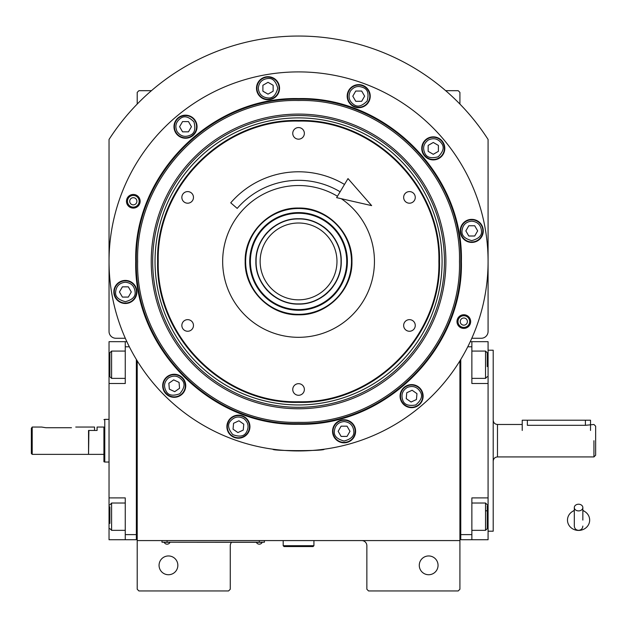 <?xml version="1.0" encoding="UTF-8"?>
<svg xmlns="http://www.w3.org/2000/svg" width="627" height="627" viewBox="0 0 627 627"><rect width="100%" height="100%" fill="white"/><g stroke="black" fill="none" stroke-linecap="round" stroke-linejoin="round"><path stroke-width="0.94" d="M137.211 360.846L137.211 540.584L459.912 540.584L459.912 589.247L458.204 590.955L368.566 590.955L366.858 589.247L366.858 545.709A5.126 5.126 0 0 0 361.732 540.584M137.211 540.584L137.211 589.247L138.92 590.955L228.557 590.955L230.266 589.247L230.266 545.709A5.126 5.126 0 0 1 231.567 542.292M438.054 565.342A9.389 9.389 0 0 0 428.664 555.953A9.389 9.389 0 0 0 419.275 565.342A9.389 9.389 0 0 0 428.664 574.732A9.389 9.389 0 0 0 438.054 565.342M459.912 507.721L459.912 456.299M459.912 540.584L459.912 360.846M471.81 338.259L481.254 338.259A6.826 6.826 0 0 0 488.08 331.424L488.08 139.453A225.375 225.375 0 0 0 109.035 139.453L109.035 331.424A6.826 6.826 0 0 0 115.87 338.259L125.314 338.259M177.849 565.342A9.389 9.389 0 0 0 168.451 555.953A9.389 9.389 0 0 0 159.062 565.342A9.389 9.389 0 0 0 168.451 574.732A9.389 9.389 0 0 0 177.849 565.342M137.211 104.066L137.211 92.388L138.92 90.68L151.444 90.68M445.672 90.68L458.204 90.68L459.912 92.388L459.912 104.066M262.705 542.206L259.288 542.206L264.414 542.206L264.414 540.584M163.678 542.206L259.288 542.292M259.288 540.584L259.288 542.206L167.088 542.206L167.088 540.584M161.97 540.584L161.97 542.206L167.088 542.292M164.36 542.292L169.823 542.292M256.561 542.292L262.023 542.292M125.369 282.228C119.498 282.848 116.254 286.092 115.634 291.963C115.086 296.563 118.331 299.808 125.369 301.697C132.407 299.808 135.651 296.563 135.103 291.963C134.484 286.092 131.239 282.848 125.369 282.228M125.369 280.865A11.098 11.098 180 0 0 114.271 291.963A11.098 11.098 0 0 0 125.369 303.06A11.098 11.098 0 0 0 136.467 291.963A11.098 11.098 180 0 0 125.369 280.865M128.323 297.088L131.286 291.963L128.323 286.837L122.414 286.837L119.451 291.963L122.414 297.088L128.323 297.088M471.755 221.151C465.885 221.77 462.64 225.015 462.021 230.885C461.464 235.486 464.709 238.73 471.755 240.619C478.793 238.73 482.038 235.486 481.481 230.885C480.862 225.015 477.617 221.77 471.755 221.151M471.755 219.787A11.098 11.098 180 0 0 460.657 230.885A11.098 11.098 0 0 0 471.755 241.983A11.098 11.098 0 0 0 482.853 230.885A11.098 11.098 180 0 0 471.755 219.787M474.71 236.011L477.664 230.885L474.71 225.767L468.792 225.767L465.837 230.885L468.792 236.011L474.71 236.011M344.074 421.563C338.212 422.183 334.967 425.427 334.348 431.298C333.791 435.898 337.036 439.143 344.074 441.024C351.12 439.143 354.365 435.898 353.808 431.298C353.189 425.427 349.944 422.183 344.074 421.563M344.074 420.2A11.098 11.098 180 0 0 332.976 431.298A11.098 11.098 0 0 0 344.074 442.396A11.098 11.098 0 0 0 355.172 431.298A11.098 11.098 180 0 0 344.074 420.2M347.037 436.416L349.991 431.298L347.037 426.172L341.119 426.172L338.165 431.298L341.119 436.416L347.037 436.416M469.662 321.573A5.847 5.847 0 0 1 463.815 327.419A5.847 5.847 0 0 1 457.976 321.573A5.847 5.847 0 0 1 463.815 315.726A5.847 5.847 0 0 1 469.662 321.573M460.234 321.573A3.582 3.582 0 0 0 463.815 325.162A3.582 3.582 0 0 0 467.405 321.573A3.582 3.582 0 0 0 463.815 317.991A3.582 3.582 0 0 0 460.234 321.573M139.147 201.275A5.847 5.847 0 0 1 133.3 207.122A5.847 5.847 0 0 1 127.461 201.275A5.847 5.847 0 0 1 133.3 195.428A5.847 5.847 0 0 1 139.147 201.275M129.718 201.275A3.582 3.582 0 0 0 133.3 204.864A3.582 3.582 0 0 0 136.89 201.275A3.582 3.582 0 0 0 133.3 197.693A3.582 3.582 0 0 0 129.718 201.275M438.884 261.428C440.82 186.438 373.551 119.161 298.562 121.097C223.573 119.161 156.303 186.438 158.231 261.428C156.303 336.409 223.573 403.686 298.562 401.75C373.551 403.686 440.82 336.409 438.884 261.428M439.503 261.428C441.447 186.109 373.872 118.534 298.562 120.478C223.243 118.534 155.668 186.109 157.612 261.428C155.668 336.738 223.243 404.313 298.562 402.369C373.872 404.313 441.447 336.738 439.503 261.428M298.562 208.039C327.09 207.302 352.68 232.891 351.951 261.428C352.68 289.956 327.09 315.546 298.562 314.809C270.025 315.546 244.444 289.956 245.173 261.428C244.444 232.891 270.025 207.302 298.562 208.039M341.307 198.712A75.898 75.898 0 0 1 298.562 337.318A75.898 75.898 0 0 1 222.663 261.428A75.898 75.898 0 0 1 337.459 196.251M409.462 319.645A5.808 5.808 0 0 0 403.655 325.452A5.808 5.808 0 0 0 409.462 331.26A5.808 5.808 0 0 0 415.262 325.452A5.808 5.808 0 0 0 409.462 319.645M409.462 191.588A5.808 5.808 0 0 0 403.655 197.395A5.808 5.808 0 0 0 409.462 203.203A5.808 5.808 0 0 0 415.262 197.395A5.808 5.808 0 0 0 409.462 191.588M298.562 127.563A5.808 5.808 0 0 0 292.754 133.371A5.808 5.808 0 0 0 298.562 139.17A5.808 5.808 0 0 0 304.361 133.371A5.808 5.808 0 0 0 298.562 127.563M187.661 191.588A5.808 5.808 0 0 0 181.854 197.395A5.808 5.808 0 0 0 187.661 203.203A5.808 5.808 0 0 0 193.469 197.395A5.808 5.808 0 0 0 187.661 191.588M187.661 319.645A5.808 5.808 0 0 0 181.854 325.452A5.808 5.808 0 0 0 187.661 331.26A5.808 5.808 0 0 0 193.469 325.452A5.808 5.808 0 0 0 187.661 319.645M298.562 383.677A5.808 5.808 0 0 0 292.754 389.477A5.808 5.808 0 0 0 298.562 395.284A5.808 5.808 0 0 0 304.361 389.477A5.808 5.808 0 0 0 298.562 383.677M461.386 261.428C463.627 348.432 385.566 426.493 298.562 424.252C211.55 426.493 133.488 348.432 135.738 261.428C133.488 174.416 211.55 96.354 298.562 98.596C385.566 96.354 463.627 174.416 461.386 261.428M460.767 261.428C463 348.095 385.237 425.866 298.562 423.625C211.887 425.866 134.123 348.095 136.357 261.428C134.123 174.753 211.887 96.989 298.562 99.223C385.237 96.989 463 174.753 460.767 261.428C463 174.753 385.237 96.989 298.562 99.223M277.455 449.771L272.949 449.206C271.358 451.103 325.766 451.095 324.175 449.206L319.66 449.771M470.65 321.573A6.826 6.826 0 0 1 463.815 328.399A6.826 6.826 0 0 1 456.989 321.573A6.826 6.826 0 0 1 463.815 314.746A6.826 6.826 0 0 1 470.65 321.573M140.135 201.275A6.826 6.826 0 0 1 133.3 208.101A6.826 6.826 0 0 1 126.474 201.275A6.826 6.826 0 0 1 133.3 194.448A6.826 6.826 0 0 1 140.135 201.275M109.035 261.428A189.526 189.526 0 0 0 298.562 450.946A189.526 189.526 0 0 0 488.08 261.428A189.526 189.526 0 0 0 298.562 71.901A189.526 189.526 0 0 0 109.035 261.428M423.131 396.146A11.521 11.521 0 0 0 411.602 384.617A11.521 11.521 0 0 0 400.081 396.146A11.521 11.521 0 0 0 411.602 407.668A11.521 11.521 0 0 0 423.131 396.146M355.603 431.298A11.521 11.521 0 0 0 344.074 419.769A11.521 11.521 0 0 0 332.553 431.298A11.521 11.521 0 0 0 344.074 442.819A11.521 11.521 0 0 0 355.603 431.298M249.938 426.681A11.521 11.521 0 0 0 238.409 415.16A11.521 11.521 0 0 0 226.888 426.681A11.521 11.521 0 0 0 238.409 438.21A11.521 11.521 0 0 0 249.938 426.681M185.733 385.777A11.521 11.521 0 0 0 174.204 374.256A11.521 11.521 0 0 0 162.683 385.777A11.521 11.521 0 0 0 174.204 397.306A11.521 11.521 0 0 0 185.733 385.777M136.89 291.963A11.521 11.521 0 0 0 125.369 280.434A11.521 11.521 0 0 0 113.84 291.963A11.521 11.521 0 0 0 125.369 303.484A11.521 11.521 0 0 0 136.89 291.963M197.043 126.701A11.521 11.521 0 0 0 185.514 115.18A11.521 11.521 0 0 0 173.992 126.701A11.521 11.521 0 0 0 185.514 138.23A11.521 11.521 0 0 0 197.043 126.701M279.548 88.235A11.521 11.521 0 0 0 268.019 76.706A11.521 11.521 0 0 0 256.498 88.235A11.521 11.521 0 0 0 268.019 99.756A11.521 11.521 0 0 0 279.548 88.235M370.236 96.166A11.521 11.521 0 0 0 358.707 84.645A11.521 11.521 0 0 0 347.186 96.166A11.521 11.521 0 0 0 358.707 107.695A11.521 11.521 0 0 0 370.236 96.166M444.802 148.38A11.521 11.521 0 0 0 433.281 136.858A11.521 11.521 0 0 0 421.752 148.38A11.521 11.521 0 0 0 433.281 159.909A11.521 11.521 0 0 0 444.802 148.38M483.276 230.885A11.521 11.521 0 0 0 471.755 219.364A11.521 11.521 0 0 0 460.226 230.885A11.521 11.521 0 0 0 471.755 242.414A11.521 11.521 0 0 0 483.276 230.885M428.413 139.954C423.64 143.426 422.449 147.854 424.847 153.247C426.673 157.51 431.102 158.694 438.148 156.813C443.297 151.656 444.488 147.22 441.706 143.512C438.234 138.739 433.806 137.556 428.413 139.954M427.732 138.771A11.098 11.098 150 0 0 423.672 153.928A11.098 11.098 -30 0 0 438.829 157.996A11.098 11.098 -30 0 0 442.889 142.831A11.098 11.098 150 0 0 427.732 138.771M438.398 151.342L438.398 145.425L433.281 142.47L428.155 145.425L428.155 151.342L433.281 154.297L438.398 151.342M350.281 91.299C347.883 96.691 349.067 101.127 353.84 104.591C357.555 107.374 361.983 106.19 367.14 101.033C369.021 93.987 367.837 89.559 363.574 87.741C358.182 85.343 353.753 86.526 350.281 91.299M349.098 90.617A11.098 11.098 120 0 0 353.158 105.775A11.098 11.098 -60 0 0 368.323 101.715A11.098 11.098 -60 0 0 364.256 86.557A11.098 11.098 120 0 0 349.098 90.617M364.624 96.166L361.669 91.04L355.752 91.04L352.797 96.166L355.752 101.292L361.669 101.292L364.624 96.166M258.293 88.235C258.912 94.105 262.149 97.342 268.019 97.961C272.62 98.517 275.864 95.273 277.753 88.235C275.864 81.189 272.62 77.944 268.019 78.5C262.149 79.12 258.912 82.364 258.293 88.235M256.921 88.235A11.098 11.098 90 0 0 268.019 99.332A11.098 11.098 -90 0 0 279.117 88.235A11.098 11.098 -90 0 0 268.019 77.137A11.098 11.098 90 0 0 256.921 88.235M273.145 85.272L268.019 82.317L262.901 85.272L262.901 91.189L268.019 94.144L273.145 91.189L273.145 85.272M177.088 131.568C180.56 136.341 184.989 137.532 190.381 135.134C194.644 133.308 195.836 128.88 193.947 121.842C188.79 116.685 184.362 115.493 180.654 118.276C175.881 121.748 174.69 126.176 177.088 131.568M175.905 132.25A11.098 11.098 60 0 0 191.063 136.318A11.098 11.098 -120 0 0 195.13 121.152A11.098 11.098 -120 0 0 179.965 117.092A11.098 11.098 60 0 0 175.905 132.25M188.476 121.583L182.559 121.583L179.604 126.701L182.559 131.827L188.476 131.827L191.431 126.701L188.476 121.583M407.487 387.321C402.432 390.362 400.865 394.673 402.785 400.253C404.227 404.658 408.538 406.225 415.717 404.964C421.297 400.277 422.872 395.966 420.427 392.032C417.378 386.969 413.068 385.401 407.487 387.321M406.915 386.083A11.098 11.098 155 0 0 401.546 400.833A11.098 11.098 -25 0 0 416.297 406.202A11.098 11.098 -25 0 0 421.657 391.452A11.098 11.098 155 0 0 406.915 386.083M416.446 399.532L416.963 393.646L412.119 390.253L406.758 392.753L406.241 398.647L411.085 402.032L416.446 399.532M243.997 418.711C238.832 415.85 234.31 416.649 230.438 421.101C227.35 424.55 228.142 429.072 232.829 434.652C239.679 437.144 244.201 436.353 246.38 432.262C249.24 427.105 248.449 422.582 243.997 418.711M244.781 417.59A11.098 11.098 -145 0 0 229.317 420.317A11.098 11.098 35 0 0 232.045 435.773A11.098 11.098 35 0 0 247.5 433.045A11.098 11.098 -145 0 0 244.781 417.59M237.899 432.575L243.252 430.075L243.77 424.181L238.926 420.788L233.565 423.288L233.048 429.181L237.899 432.575M168.624 377.807C164.172 381.678 163.373 386.201 166.233 391.358C168.42 395.449 172.934 396.24 179.784 393.748C184.471 388.168 185.271 383.646 182.175 380.197C178.303 375.745 173.789 374.946 168.624 377.807M167.84 376.686A11.098 11.098 145 0 0 165.113 392.141A11.098 11.098 -35 0 0 180.568 394.869A11.098 11.098 -35 0 0 183.296 379.413A11.098 11.098 145 0 0 167.84 376.686M179.565 388.278L179.048 382.384L173.687 379.884L168.843 383.277L169.361 389.171L174.721 391.671L179.565 388.278M298.562 100.5C212.569 98.282 135.416 175.435 137.634 261.428C135.416 347.413 212.569 424.565 298.562 422.347C384.547 424.565 461.699 347.421 459.481 261.428C461.699 175.435 384.547 98.282 298.562 100.5M445.891 261.428A147.329 147.329 0 0 0 298.562 114.09A147.329 147.329 0 0 0 151.232 261.428A147.329 147.329 0 0 0 298.562 408.757A147.329 147.329 0 0 0 445.891 261.428M152.682 261.428A145.879 145.879 0 0 1 298.562 115.54A145.879 145.879 0 0 1 444.441 261.428A145.879 145.879 0 0 1 298.562 407.307A145.879 145.879 0 0 1 152.682 261.428M442.082 261.428A143.528 143.528 0 0 0 298.562 117.9A143.528 143.528 0 0 0 155.034 261.428A143.528 143.528 0 0 0 298.562 404.948A143.528 143.528 0 0 0 442.082 261.428M341.017 261.428C341.605 238.738 321.243 218.384 298.562 218.964C275.872 218.384 255.518 238.738 256.106 261.428C255.518 284.109 275.872 304.463 298.562 303.883C321.243 304.463 341.605 284.109 341.017 261.428M341.245 261.428C341.833 238.613 321.369 218.149 298.562 218.737C275.755 218.149 255.283 238.613 255.879 261.428C255.283 284.235 275.755 304.698 298.562 304.111C321.369 304.698 341.833 284.235 341.245 261.428M298.562 299.839A38.419 38.419 0 0 0 336.973 261.428A38.419 38.419 0 0 0 298.562 223.008A38.419 38.419 0 0 0 260.142 261.428A38.419 38.419 0 0 0 298.562 299.839M297.809 208.501A52.927 52.927 0 0 0 245.635 262.172A52.927 52.927 0 0 0 299.306 314.346A52.927 52.927 0 0 0 351.488 260.675A52.927 52.927 0 0 0 297.809 208.501M297.872 212.6A48.835 48.835 0 0 0 249.734 262.117A48.835 48.835 0 0 0 299.251 310.247A48.835 48.835 0 0 0 347.389 260.73A48.835 48.835 0 0 0 297.872 212.6M299.244 309.589A48.169 48.169 0 0 1 250.392 262.102A48.169 48.169 0 0 1 297.88 213.258A48.169 48.169 0 0 1 346.723 260.746A48.169 48.169 0 0 1 299.244 309.589M298.068 218.745A42.683 42.683 0 0 0 297.958 218.745A42.683 42.683 0 0 0 291.053 219.403M289.415 219.732A42.683 42.683 0 0 0 282.996 221.676M281.452 222.319A42.683 42.683 0 0 0 275.543 225.477M274.156 226.402A42.683 42.683 0 0 0 268.975 230.658M267.792 231.841A42.683 42.683 0 0 0 263.536 237.022M262.611 238.409A42.683 42.683 0 0 0 259.453 244.318M258.81 245.862A42.683 42.683 0 0 0 256.866 252.281M256.537 253.919A42.683 42.683 0 0 0 255.887 260.589M255.887 262.258A42.683 42.683 0 0 0 256.537 268.928M256.866 270.566A42.683 42.683 0 0 0 258.81 276.985M259.453 278.529A42.683 42.683 0 0 0 262.611 284.439M263.536 285.826A42.683 42.683 0 0 0 267.792 291.014M268.975 292.19A42.683 42.683 0 0 0 274.156 296.446M275.543 297.37A42.683 42.683 0 0 0 281.452 300.529M282.996 301.172A42.683 42.683 0 0 0 289.415 303.115M299.048 218.745A42.683 42.683 0 0 1 306.07 219.403M307.708 219.732A42.683 42.683 0 0 1 314.119 221.676M315.663 222.319A42.683 42.683 0 0 1 321.573 225.477M322.968 226.402A42.683 42.683 0 0 1 328.148 230.658M329.332 231.841A42.683 42.683 0 0 1 333.58 237.022M334.512 238.409A42.683 42.683 0 0 1 337.671 244.318M338.306 245.862A42.683 42.683 0 0 1 340.257 252.281M340.579 253.919A42.683 42.683 0 0 1 341.237 260.793M341.237 262.055A42.683 42.683 0 0 1 340.579 268.928M340.257 270.566A42.683 42.683 0 0 1 338.306 276.985M337.671 278.529A42.683 42.683 0 0 1 334.512 284.439M333.58 285.826A42.683 42.683 0 0 1 329.332 291.014M328.148 292.19A42.683 42.683 0 0 1 322.968 296.446M321.573 297.37A42.683 42.683 0 0 1 315.663 300.529M314.119 301.172A42.683 42.683 0 0 1 307.708 303.115M306.07 303.444A42.683 42.683 0 0 1 299.165 304.103M459.912 538.029L460.767 538.029L460.767 534.612L471.865 534.612L471.865 497.901L488.08 497.901L488.08 539.729L460.767 539.729L460.767 359.451M471.865 534.612L471.865 539.729M488.08 497.901L488.08 383.505L471.865 383.505L471.865 346.794L467.766 346.794M470.258 341.676L471.865 341.676L471.865 346.794M488.08 383.505L488.08 341.676L471.865 341.676M487.226 352.915L487.226 366.576M487.226 352.774L485.525 351.065L485.525 378.379L471.865 378.379M487.226 505.801L487.226 528.632L485.525 530.34L485.525 524.164M471.865 503.026L485.525 503.026L485.525 530.34L471.865 530.34M487.226 519.093L487.226 515.386M487.226 510.786L485.525 510.786M109.035 435.224L109.035 444.363M136.357 359.451L136.357 539.729L125.259 539.729L125.259 497.901L109.035 497.901L109.035 383.505L125.259 383.505L125.259 341.676L109.035 341.676L109.035 364.726L109.89 364.726M126.866 341.676L125.259 341.676M129.35 346.794L125.259 346.794M137.211 538.029L136.357 538.029L136.357 534.612L125.259 534.612M109.035 497.901L109.035 539.729L125.259 539.729M109.035 383.505L109.035 364.726M125.259 378.379L111.598 378.379L111.598 351.065L125.259 351.065M109.89 375.816L109.89 352.774L111.598 351.065M125.259 530.34L111.598 530.34L111.598 503.026L125.259 503.026M109.89 523.38L109.89 506.788M111.598 503.026L109.89 504.962M595.65 455.218L595.65 440.703C595.65 421.979 595.65 421.979 595.65 440.703L595.65 455.218L593.941 456.926L497.477 456.926C494.883 457.177 493.457 458.596 493.206 461.19M590.524 430.459L590.524 420.215L527.354 420.215L527.354 425.31C520.755 424.408 520.755 424.408 527.354 425.31L585.406 425.31L593.941 424.479L595.65 426.188L595.65 440.703M593.941 440.703C593.941 419.776 593.941 419.776 593.941 440.703L593.941 456.926M88.548 454.019L88.893 430.459L97.083 430.459L97.083 427.042L103.917 427.042L103.917 461.731L103.917 427.042M109.035 419.361L104.772 419.361L104.772 420.498M109.035 462.044L104.772 462.044L104.772 419.361L103.917 419.675M103.917 461.731L104.772 462.044M527.354 420.215L522.228 420.215L522.228 430.459M488.08 350.211L493.206 350.211L493.206 531.194L488.08 531.194M283.192 540.584L283.192 545.709L284.047 546.564L313.077 546.564L313.923 545.709L283.192 545.709M313.923 540.584L313.923 545.709M578.572 510.903A4.271 3.347 0 0 0 582.844 507.556A4.271 3.347 0 0 0 578.572 504.218A4.271 3.347 0 0 0 574.308 507.556A4.271 3.347 0 0 0 578.572 510.903M582.844 520.104L582.844 507.556M574.308 510.574A11.098 10.322 180 0 0 572.271 511.608A11.098 10.322 180 0 0 567.984 523.177A11.098 10.322 180 0 0 578.572 530.426A11.098 10.322 180 0 0 589.168 523.177A11.098 10.322 180 0 0 584.881 511.608A11.098 10.322 180 0 0 582.844 510.574M340.124 191.784A81.102 81.102 0 0 0 237.194 208.399L230.736 202.819A89.637 89.637 0 0 1 344.497 184.448M371.639 205.617L336.621 197.646L348.001 178.585L371.639 205.617M45.865 427.724L41.594 427.042L45.865 427.724L71.478 427.724C76.98 426.979 76.98 426.979 71.478 427.724M75.742 427.042L94.528 427.042L94.528 430.459L88.548 430.459L88.548 454.363L32.204 454.363L31.35 453.509L31.35 428.327L32.204 427.042L31.35 428.327M32.204 454.363L32.204 427.042L41.594 427.042M488.08 516.679L487.226 516.679M488.08 364.726L487.226 364.726M109.035 516.679L109.89 516.679M522.228 424.479L497.477 424.479L497.477 456.926M585.406 420.215L585.406 425.31M164.36 542.676A3.245 3.245 0 0 0 169.823 542.676M256.561 542.676A3.245 3.245 0 0 0 262.023 542.676M471.865 351.065L485.525 351.065M487.226 376.678L485.525 378.379M487.226 504.727L485.525 503.026M109.89 376.678L111.598 378.379M109.89 528.632L111.598 530.34M497.477 424.479C494.883 424.228 493.457 422.81 493.206 420.215M88.893 454.363L103.917 454.363M574.308 507.556L574.308 526.077C574.559 528.663 575.986 530.089 578.572 530.34C581.166 530.089 582.593 528.663 582.844 526.077M574.308 510.3L572.271 511.608M582.844 510.3L584.881 511.608"/></g></svg>
